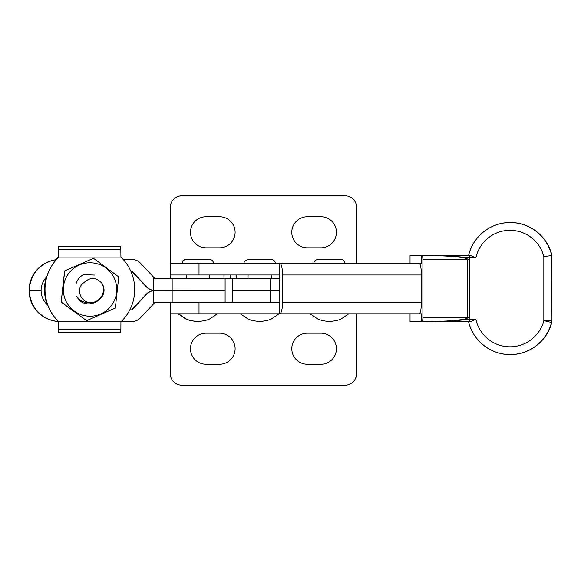 <?xml version="1.0" encoding="UTF-8"?>
<svg xmlns="http://www.w3.org/2000/svg" width="581" height="581" viewBox="0 0 581 581"><rect width="100%" height="100%" fill="white"/><g stroke="black" fill="none" stroke-linecap="round" stroke-linejoin="round"><path stroke-width="0.87" d="M313.914 263.331C313.755 263.498 313.718 260.128 317.792 259.446L341.083 259.446C343.444 259.678 344.736 260.971 344.961 263.331M58.775 329.362L58.819 321.859L120.928 321.859A44.86 44.853 90 0 0 120.928 257.122L58.819 257.122A44.86 44.853 90 0 0 58.819 321.859L58.688 332.376L120.797 332.376L120.884 329.362L58.775 329.362L58.434 332.376L58.303 321.859A44.86 44.853 -90 0 1 57.904 321.475M55.841 259.743A44.86 44.853 -90 0 1 58.361 257.122L58.688 246.605L120.797 246.605L120.928 257.122M58.674 254.108L58.761 257.122A44.86 44.853 90 0 0 58.761 321.859L58.361 321.859A44.86 44.853 -90 0 1 57.969 321.482M55.776 259.751A44.86 44.853 -90 0 1 58.303 257.122L58.434 246.605L58.775 249.619L120.884 249.619M58.303 257.122L58.819 257.122L58.775 249.619M120.928 321.859L120.884 329.362M131.524 271.095L146.325 286.832A11.642 11.642 90 0 0 153.195 290.391L225.116 290.5L225.116 278.858L155.207 278.858L140.406 263.113A11.642 11.642 90 0 0 131.923 259.446L123.187 259.446M131.524 309.913L146.325 294.168A11.642 11.642 -90 0 1 153.195 290.616L155.207 290.5L153.595 290.391L153.595 277.144M130.783 271.095L131.923 271.095L146.724 286.832A11.642 11.642 90 0 0 153.595 290.391M56.292 259.685A31.054 31.054 -90 0 0 29.05 290.5L41.091 290.5A19.405 19.405 -90 0 1 46.807 276.752M56.241 259.743A31.054 31.054 90 0 0 29.449 290.5L41.091 290.5A19.405 19.405 90 0 0 47.787 305.163M129.81 309.913L131.923 309.913L146.724 294.168A11.642 11.642 -90 0 1 153.595 290.616L225.116 290.5L225.116 302.142L155.207 302.142L140.406 317.887A11.642 11.642 -90 0 1 131.923 321.554L121.24 321.554M58.398 321.511A31.054 31.054 90 0 1 29.05 290.5L29.449 290.5A31.054 31.054 -90 0 0 58.369 321.482M170.77 274.973L199.014 274.973L199.014 263.331L170.77 263.331L170.77 274.973M290.631 313.791L279.773 313.791A11.642 2.782 -90 0 0 282.548 302.142L421.414 302.142C421.276 309.165 420.535 313.05 419.206 313.791L170.298 313.791L170.298 302.142M551.725 255.596L543.838 256.504A34.933 34.925 -90 0 0 475.883 257.891L469.099 257.891L469.492 259.446L469.492 317.669L469.099 319.223L475.883 319.223L470.777 321.554L421.414 321.554L421.414 313.791L410.041 313.791L410.041 321.554L410.041 313.791M282.548 302.142L282.548 274.973A11.642 2.782 -90 0 0 279.773 263.331L419.206 263.331C420.535 264.072 421.276 267.95 421.414 274.973L282.548 274.973M421.414 302.142L421.414 274.973M279.773 313.791L279.773 263.331L199.014 263.331M199.014 313.791L199.014 302.142L279.773 302.142M199.014 302.142L171.555 302.142M279.773 274.973L199.014 274.973M421.414 263.331L421.414 255.567L421.414 263.331L410.041 263.331L410.041 255.567L410.041 263.331M468.598 321.554L470.777 321.554M422.155 321.554C422.598 321.308 422.845 320.015 422.888 317.669L422.888 259.446C422.845 257.107 422.598 255.814 422.155 255.567L470.777 255.567L475.883 257.891M422.155 255.567L410.041 255.567M469.295 321.554L469.099 319.223C454.545 321.075 439.984 321.852 425.408 321.554C446.201 321.729 469.31 319.594 467.429 317.669L467.429 259.446C469.31 257.528 446.201 255.393 425.408 255.567C439.984 255.27 454.545 256.047 469.099 257.891L469.295 255.567M468.591 255.567A42.696 42.689 90 0 1 551.739 255.567L551.95 320.61A7.764 7.764 -90 0 1 551.703 322.564L551.703 322.564C547.258 340.982 529.32 354.86 510.372 354.548A42.696 42.689 -90 0 0 551.703 322.564L543.838 320.61L543.838 256.504M467.262 321.554L421.414 321.554L421.414 313.791M421.414 321.554L410.041 321.554M270.274 302.142L270.274 290.5L279.773 290.5L232.538 290.5L232.538 278.858L209.588 278.858L209.588 274.973M279.773 278.858L232.538 278.858M244.18 263.331C243.7 261.849 244.993 260.557 248.058 259.446L271.349 259.446C275.3 260.063 275.401 263.346 275.234 263.331M101.929 283.296C111.763 299.135 84.644 312.905 76.794 296.412C79.989 300.871 84.303 302.962 89.75 302.679C80.185 301.953 75.341 287.748 84.136 282.489C90.215 276.89 96.148 277.159 101.929 283.296A13.196 13.196 90 0 1 89.75 302.679M58.434 332.376L58.674 324.873M58.449 324.873L58.303 321.859M58.434 246.605L58.449 254.108M47.097 304.538A44.86 44.853 -90 0 1 46.146 277.435M47.184 304.626A44.86 44.853 -90 0 1 46.233 277.34M170.298 313.791L170.298 373.568A11.642 11.642 0 0 0 181.94 385.21L344.961 385.21A11.642 11.642 0 0 0 356.611 373.568L356.611 313.791M206.001 364.251L219.589 364.251A15.527 15.527 0 0 0 235.116 348.723A15.527 15.527 0 0 0 219.589 333.196L206.001 333.196A15.527 15.527 0 0 0 190.481 348.723A15.527 15.527 0 0 0 206.001 364.251M307.313 364.251L320.901 364.251A15.527 15.527 0 0 0 336.428 348.723A15.527 15.527 0 0 0 320.901 333.196L307.313 333.196A15.527 15.527 0 0 0 291.785 348.723A15.527 15.527 0 0 0 307.313 364.251M170.77 267.209L170.298 267.209L170.298 278.858L186.298 278.858L186.298 274.973M170.298 267.209L170.298 207.432A11.642 11.642 0 0 1 181.94 195.79L344.961 195.79A11.642 11.642 0 0 1 356.611 207.432L356.611 263.331M206.001 216.749L219.589 216.749A15.527 15.527 0 0 1 235.116 232.277A15.527 15.527 0 0 1 219.589 247.804L206.001 247.804A15.527 15.527 0 0 1 190.481 232.277A15.527 15.527 0 0 1 206.001 216.749M307.313 216.749L320.901 216.749A15.527 15.527 0 0 1 336.428 232.277A15.527 15.527 0 0 1 320.901 247.804L307.313 247.804A15.527 15.527 0 0 1 291.785 232.277A15.527 15.527 0 0 1 307.313 216.749M182.419 263.331C182.645 260.971 183.937 259.678 186.298 259.446L209.588 259.446C211.949 259.678 213.242 260.971 213.467 263.331M270.274 278.858L270.274 290.5L232.538 290.5L232.538 302.142M93.461 258.305L64.593 270.935L61.172 302.12L64.738 270.935L93.461 258.305L118.756 276.861L115.329 308.053L86.613 320.676L61.317 302.12M114.508 278.735A26.719 26.719 90 0 0 79.299 265.03A26.719 26.719 90 0 0 65.595 300.246A26.719 26.719 90 0 0 100.803 313.951A26.719 26.719 90 0 0 114.508 278.735M94.834 275.06L83.352 274.624C79.67 276.781 77.208 279.904 75.958 284.007L76.009 284.022M61.172 302.12L86.613 320.676M172.158 302.142L172.158 278.858M146.325 286.832L146.724 286.832M146.325 294.168L146.724 294.168M153.595 290.616L153.595 303.856M475.883 319.223A34.933 34.925 -90 0 0 543.838 320.61L551.739 320.61A7.764 7.764 90 0 1 551.492 322.564A42.696 42.689 90 0 1 468.591 321.554M510.372 222.574C529.683 222.232 547.89 236.685 551.95 255.567L551.95 320.61L551.95 255.567A42.696 42.689 -90 0 0 510.372 222.574L510.162 222.574C490.843 222.232 472.622 236.707 468.584 255.604M422.888 317.669L469.492 317.669M469.492 259.446L422.888 259.446M236.285 274.973L236.285 278.858M230.606 274.973L230.606 278.858M223.968 274.973L223.968 278.858M348.847 313.791L342.056 318.366C340.226 319.833 336.021 320.901 329.434 321.554C322.854 320.901 318.642 319.833 316.812 318.366L310.029 313.791M197.707 321.533L197.467 321.554C190.88 320.901 186.675 319.833 184.845 318.366L178.055 313.791M181.94 263.331C182.173 260.971 183.465 259.678 185.818 259.446M225.116 302.142L225.116 278.858M170.77 313.791L170.77 302.142M510.372 354.548L510.162 354.548C490.843 354.882 472.622 340.415 468.584 321.518M551.703 322.564A7.764 7.764 0 0 0 551.95 320.61M279.112 313.791L272.329 318.366C270.499 319.833 266.287 320.901 259.707 321.554C253.12 320.901 248.915 319.833 247.085 318.366L240.294 313.791M271.349 274.973L271.349 278.858M248.058 274.973L248.058 278.858M217.352 313.791L210.562 318.366C208.732 319.833 204.527 320.901 197.939 321.554C191.36 320.901 187.147 319.833 185.317 318.366L178.534 313.791"/></g></svg>
